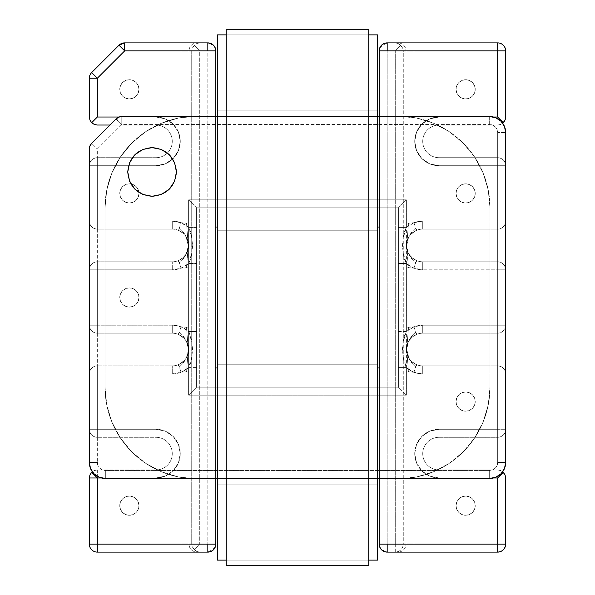 <?xml version="1.0" encoding="UTF-8"?>
<svg xmlns="http://www.w3.org/2000/svg" width="595" height="595" viewBox="0 0 595 595"><rect width="100%" height="100%" fill="white"/><g stroke="black" fill="none" stroke-linecap="round" stroke-linejoin="round"><path stroke-width="0.45" stroke-dasharray="2.98 2.23" d="M129.353 496.074A9.609 9.609 0 0 1 138.962 505.676A9.609 9.609 0 0 1 129.353 515.285A9.609 9.609 0 0 0 138.962 505.676A9.609 9.609 0 0 0 129.353 496.074L125.679 496.803L122.563 498.885L120.48 502.002L119.744 505.676L120.48 509.357L122.563 512.473L125.679 514.556L129.353 515.285L133.035 514.556L136.151 512.473L138.233 509.357L138.962 505.676L138.233 502.002L136.151 498.885L133.035 496.803L129.353 496.074A9.609 9.609 0 0 0 119.744 505.676A9.609 9.609 0 0 0 129.353 515.285A9.609 9.609 0 0 1 119.744 505.676A9.609 9.609 0 0 1 129.353 496.074L133.035 496.803L136.151 498.885L138.233 502.002L138.962 505.676L138.233 509.357L136.151 512.473L133.035 514.556L129.353 515.285L125.679 514.556L122.563 512.473L120.48 509.357L119.744 505.676L120.48 502.002L122.563 498.885L125.679 496.803L129.353 496.074M129.353 307.109A9.609 9.609 0 0 1 119.744 297.5A9.609 9.609 0 0 1 129.353 287.891A9.609 9.609 0 0 0 119.744 297.5A9.609 9.609 0 0 0 129.353 307.109L133.035 306.38L136.151 304.29L138.233 301.174L138.962 297.5L138.233 293.826L136.151 290.71L133.035 288.62L129.353 287.891L125.679 288.62L122.563 290.71L120.48 293.826L119.744 297.5L120.48 301.174L122.563 304.29L125.679 306.38L129.353 307.109A9.609 9.609 0 0 0 138.962 297.5A9.609 9.609 0 0 0 129.353 287.891A9.609 9.609 0 0 1 138.962 297.5A9.609 9.609 0 0 1 129.353 307.109L125.679 306.38L122.563 304.29L120.48 301.174L119.744 297.5L120.48 293.826L122.563 290.71L125.679 288.62L129.353 287.891L133.035 288.62L136.151 290.71L138.233 293.826L138.962 297.5L138.233 301.174L136.151 304.29L133.035 306.38L129.353 307.109M129.353 203.021A9.609 9.609 0 0 1 119.744 193.412A9.609 9.609 0 0 1 129.353 183.803A9.609 9.609 0 0 0 119.744 193.412A9.609 9.609 0 0 0 129.353 203.021L133.035 202.285L136.151 200.203L138.233 197.086L138.962 193.412L138.233 189.731L136.151 186.614L133.035 184.532L129.353 183.803L125.679 184.532L122.563 186.614L120.48 189.731L119.744 193.412L120.48 197.086L122.563 200.203L125.679 202.285L129.353 203.021A9.609 9.609 0 0 0 138.962 193.412A9.609 9.609 0 0 0 129.353 183.803A9.609 9.609 0 0 1 138.962 193.412A9.609 9.609 0 0 1 129.353 203.021L125.679 202.285L122.563 200.203L120.48 197.086L119.744 193.412L120.48 189.731L122.563 186.614L125.679 184.532L129.353 183.803L133.035 184.532L136.151 186.614L138.233 189.731L138.962 193.412L138.233 197.086L136.151 200.203L133.035 202.285L129.353 203.021M129.353 98.926A9.609 9.609 0 0 1 119.744 89.324A9.609 9.609 0 0 1 129.353 79.715A9.609 9.609 0 0 0 119.744 89.324A9.609 9.609 0 0 0 129.353 98.926L133.035 98.197L136.151 96.115L138.233 92.999L138.962 89.324L138.233 85.643L136.151 82.526L133.035 80.444L129.353 79.715L125.679 80.444L122.563 82.526L120.48 85.643L119.744 89.324L120.48 92.999L122.563 96.115L125.679 98.197L129.353 98.926A9.609 9.609 0 0 0 138.962 89.324A9.609 9.609 0 0 0 129.353 79.715A9.609 9.609 0 0 1 138.962 89.324A9.609 9.609 0 0 1 129.353 98.926L125.679 98.197L122.563 96.115L120.48 92.999L119.744 89.324L120.48 85.643L122.563 82.526L125.679 80.444L129.353 79.715L133.035 80.444L136.151 82.526L138.233 85.643L138.962 89.324L138.233 92.999L136.151 96.115L133.035 98.197L129.353 98.926M465.647 391.979A9.609 9.609 0 0 1 475.256 401.588A9.609 9.609 0 0 1 465.647 411.197A9.609 9.609 0 0 0 475.256 401.588A9.609 9.609 0 0 0 465.647 391.979L461.965 392.715L458.849 394.797L456.767 397.914L456.038 401.588L456.767 405.269L458.849 408.386L461.965 410.468L465.647 411.197L469.321 410.468L472.437 408.386L474.52 405.269L475.256 401.588L474.52 397.914L472.437 394.797L469.321 392.715L465.647 391.979A9.609 9.609 0 0 0 456.038 401.588A9.609 9.609 0 0 0 465.647 411.197A9.609 9.609 0 0 1 456.038 401.588A9.609 9.609 0 0 1 465.647 391.979L469.321 392.715L472.437 394.797L474.52 397.914L475.256 401.588L474.52 405.269L472.437 408.386L469.321 410.468L465.647 411.197L461.965 410.468L458.849 408.386L456.767 405.269L456.038 401.588L456.767 397.914L458.849 394.797L461.965 392.715L465.647 391.979M465.647 496.074A9.609 9.609 0 0 1 475.256 505.676A9.609 9.609 0 0 1 465.647 515.285A9.609 9.609 0 0 0 475.256 505.676A9.609 9.609 0 0 0 465.647 496.074L461.965 496.803L458.849 498.885L456.767 502.002L456.038 505.676L456.767 509.357L458.849 512.473L461.965 514.556L465.647 515.285L469.321 514.556L472.437 512.473L474.52 509.357L475.256 505.676L474.52 502.002L472.437 498.885L469.321 496.803L465.647 496.074A9.609 9.609 0 0 0 456.038 505.676A9.609 9.609 0 0 0 465.647 515.285A9.609 9.609 0 0 1 456.038 505.676A9.609 9.609 0 0 1 465.647 496.074L469.321 496.803L472.437 498.885L474.52 502.002L475.256 505.676L474.52 509.357L472.437 512.473L469.321 514.556L465.647 515.285L461.965 514.556L458.849 512.473L456.767 509.357L456.038 505.676L456.767 502.002L458.849 498.885L461.965 496.803L465.647 496.074M465.647 203.021A9.609 9.609 0 0 1 456.038 193.412A9.609 9.609 0 0 1 465.647 183.803A9.609 9.609 0 0 0 456.038 193.412A9.609 9.609 0 0 0 465.647 203.021L469.321 202.285L472.437 200.203L474.52 197.086L475.256 193.412L474.52 189.731L472.437 186.614L469.321 184.532L465.647 183.803L461.965 184.532L458.849 186.614L456.767 189.731L456.038 193.412L456.767 197.086L458.849 200.203L461.965 202.285L465.647 203.021A9.609 9.609 0 0 0 475.256 193.412A9.609 9.609 0 0 0 465.647 183.803A9.609 9.609 0 0 1 475.256 193.412A9.609 9.609 0 0 1 465.647 203.021L461.965 202.285L458.849 200.203L456.767 197.086L456.038 193.412L456.767 189.731L458.849 186.614L461.965 184.532L465.647 183.803L469.321 184.532L472.437 186.614L474.52 189.731L475.256 193.412L474.52 197.086L472.437 200.203L469.321 202.285L465.647 203.021M465.647 98.926A9.609 9.609 0 0 1 456.038 89.324A9.609 9.609 0 0 1 465.647 79.715A9.609 9.609 0 0 0 456.038 89.324A9.609 9.609 0 0 0 465.647 98.926L469.321 98.197L472.437 96.115L474.52 92.999L475.256 89.324L474.52 85.643L472.437 82.526L469.321 80.444L465.647 79.715L461.965 80.444L458.849 82.526L456.767 85.643L456.038 89.324L456.767 92.999L458.849 96.115L461.965 98.197L465.647 98.926A9.609 9.609 0 0 0 475.256 89.324A9.609 9.609 0 0 0 465.647 79.715A9.609 9.609 0 0 1 475.256 89.324A9.609 9.609 0 0 1 465.647 98.926L461.965 98.197L458.849 96.115L456.767 92.999L456.038 89.324L456.767 85.643L458.849 82.526L461.965 80.444L465.647 79.715L469.321 80.444L472.437 82.526L474.52 85.643L475.256 89.324L474.52 92.999L472.437 96.115L469.321 98.197L465.647 98.926M95.163 76.056L97.327 78.228L89.324 78.228L89.324 117.022L89.324 78.228A8.01 8.01 0 0 1 91.667 72.56A8.01 8.01 0 0 0 89.324 78.228L97.327 78.228L97.327 117.022L94.263 120.086L97.327 117.022L155.942 117.022L97.327 117.022L97.327 78.228L124.667 50.887L181.014 50.887L181.014 222.738A24.343 24.343 0 0 0 172.275 221.117L97.327 221.117L97.327 165.708L155.942 165.708L165.254 163.856L173.152 158.575L178.426 150.684L180.278 141.365L178.426 132.053L173.152 124.154L165.254 118.881L155.942 117.022L119.052 117.022L155.942 117.022L165.254 118.881L173.152 124.154L178.426 132.053L180.278 141.365L178.426 150.684L173.152 158.575L165.254 163.856L155.942 165.708L97.327 165.708L97.327 221.117L172.275 221.117L181.021 222.746L188.608 227.409L188.608 199.816L406.392 199.816L406.392 227.409L403.105 238.394L402.399 246.062L403.246 253.172L406.392 263.503A24.343 24.343 0 0 0 422.725 269.795L413.979 268.166L406.392 263.503L406.392 331.497L413.979 326.834L422.725 325.205L497.673 325.205L497.673 269.795L422.725 269.795L497.673 269.795L497.673 325.205L422.725 325.205A24.343 24.343 0 0 0 413.986 326.826L413.986 268.174A24.343 24.343 0 0 0 422.725 269.795A24.343 24.343 0 0 1 413.986 268.174L408.475 267.676L406.392 245.452C405.79 251.291 409.278 256.371 416.857 260.699A16.333 16.333 0 0 0 422.725 261.793L497.673 261.793L422.725 261.793A16.333 16.333 0 0 1 406.392 245.452A16.333 16.333 0 0 1 422.725 229.12L497.673 229.12L422.725 229.12A16.333 16.333 0 0 0 416.857 230.213C409.278 234.542 405.79 239.621 406.392 245.452L408.564 253.596L411.733 257.538L416.857 260.699L415.652 262.745C410.044 258.066 407.069 252.302 406.735 245.452L406.735 245.452C407.069 252.302 410.044 258.066 415.652 262.745L413.986 268.174L408.475 267.676L405.991 268.174L405.991 544.113L403.276 544.113L403.276 50.887L405.991 50.887L405.991 268.174L405.991 245.452L406.735 245.452L408.475 267.676L405.991 268.174L405.991 326.826L408.475 327.324L413.986 326.826L413.986 268.174L415.652 262.745L416.857 260.699A16.333 16.333 0 0 0 422.725 261.793L422.725 269.795L422.725 261.793L497.673 261.793L497.673 269.795L422.725 269.795L505.676 269.795L505.676 325.205L505.676 269.795L505.676 325.205L497.673 325.205L497.673 261.793C502.537 262.261 505.207 264.931 505.676 269.795L497.673 269.795L497.673 325.205L505.676 325.205L505.676 269.795A8.01 8.01 0 0 0 497.673 261.793A8.01 8.01 0 0 1 505.676 269.795L497.673 269.795L505.676 269.795C505.207 264.931 502.537 262.261 497.673 261.793L497.673 269.795L497.673 261.793L422.725 261.793L422.725 269.795L422.725 261.793A16.333 16.333 0 0 1 406.392 245.452A16.333 16.333 0 0 1 422.725 229.12A16.333 16.333 0 0 0 416.857 230.213L411.733 233.374L408.564 237.316L406.735 245.452L405.991 245.452L405.991 222.738L408.475 223.229L406.735 245.452L408.475 223.229L413.986 222.738L413.986 50.887L505.676 50.887L505.676 117.022L439.058 117.022L429.746 118.881L421.848 124.154L416.574 132.053L414.722 141.365L416.574 150.684L421.848 158.575L429.746 163.856L439.058 165.708L497.673 165.708L497.673 221.117L422.725 221.117A24.343 24.343 0 0 0 413.986 222.738L422.725 221.117L497.673 221.117L497.673 165.708L439.058 165.708L429.746 163.856L421.848 158.575L416.574 150.684L414.722 141.365L416.574 132.053L421.848 124.154L429.746 118.881L439.058 117.022L505.676 117.022L505.676 50.887L405.991 50.887L405.991 222.738L408.475 223.229L413.986 222.738L415.652 228.168C410.044 232.846 407.069 238.61 406.735 245.452C407.069 238.61 410.044 232.846 415.652 228.168L416.857 230.213L415.652 228.168L413.986 222.738L413.986 42.885L387.174 42.885L387.174 50.887L395.281 50.887L395.281 544.113L387.174 544.113L387.174 50.887L387.174 544.113L379.171 544.113L379.171 50.887L379.171 544.113A8.01 8.01 0 0 0 379.781 547.177M505.676 165.708L505.676 221.117L505.676 165.708L439.058 165.708A24.343 24.343 0 0 1 414.722 141.365A24.343 24.343 0 0 1 439.058 117.022L439.058 125.032L497.673 125.032L439.058 125.032A16.333 16.333 0 0 0 422.725 141.365A16.333 16.333 0 0 0 439.058 157.697L497.673 157.697L439.058 157.697A16.333 16.333 0 0 1 422.725 141.365A16.333 16.333 0 0 1 439.058 125.032L439.058 117.022L439.058 125.032A16.333 16.333 0 0 0 422.725 141.365A16.333 16.333 0 0 0 439.058 157.697L439.058 165.708L439.058 157.697L497.673 157.697L497.673 165.708L497.673 157.697C502.537 158.173 505.207 160.843 505.676 165.708A8.01 8.01 0 0 0 497.673 157.697L439.058 157.697A16.333 16.333 0 0 1 422.725 141.365A16.333 16.333 0 0 1 439.058 125.032L497.673 125.032L439.058 125.032L439.058 117.022A24.343 24.343 0 0 0 414.722 141.365A24.343 24.343 0 0 0 439.058 165.708L439.058 157.697L439.058 165.708L497.673 165.708L497.673 157.697A8.01 8.01 0 0 1 505.676 165.708L505.676 221.117L497.673 221.117L497.673 165.708L505.676 165.708C505.207 160.843 502.537 158.173 497.673 157.697L497.673 165.708L505.676 165.708L497.673 165.708L497.673 229.12L422.725 229.12L422.725 221.117L422.725 229.12L422.725 221.117L505.676 221.117A8.01 8.01 0 0 1 497.673 229.12L497.673 221.117L505.676 221.117L505.676 165.708M377.572 116.546L217.428 116.546L377.572 116.546M116.122 118.888L121.782 116.546L489.663 116.546L489.663 124.548L492.727 125.158L495.33 126.899L497.063 129.494L497.673 132.559L497.673 462.441L497.063 465.506L495.33 468.101L492.727 469.842L489.663 470.452L105.337 470.452L102.273 469.842L99.67 468.101L97.937 465.506L97.327 462.441L97.327 149.003L121.782 124.548L489.663 124.548L121.782 124.548L97.327 149.003L97.327 462.441A8.01 8.01 0 0 0 105.337 470.452L105.337 478.454A16.013 16.013 0 0 1 89.324 462.441A16.013 16.013 0 0 0 105.337 478.454L105.337 470.452L489.663 470.452L489.663 478.454L105.337 478.454L489.663 478.454A16.013 16.013 0 0 0 505.676 462.441L505.676 132.559A16.013 16.013 0 0 0 489.663 116.546A16.013 16.013 0 0 1 505.676 132.559L505.676 462.441A16.013 16.013 0 0 1 489.663 478.454L489.663 470.452A8.01 8.01 0 0 0 497.673 462.441L505.676 462.441L497.673 462.441L497.673 132.559L505.676 132.559L497.673 132.559A8.01 8.01 0 0 0 489.663 124.548L489.663 116.546L121.782 116.546A8.01 8.01 0 0 0 116.122 118.888L91.667 143.343A8.01 8.01 0 0 0 89.324 149.003L89.324 462.441L89.324 149.003L97.327 149.003L89.324 149.003A8.01 8.01 0 0 1 91.667 143.343L97.327 149.003L91.667 143.343L116.122 118.888L121.782 124.548L117.78 120.547M215.829 116.546L379.171 116.546L379.171 227.037L215.829 227.037L215.829 116.226L215.829 227.037L215.829 116.546L379.171 116.226L379.171 227.037L379.171 116.546L215.829 116.546L215.829 227.037L379.171 227.037L379.171 116.546L215.829 116.546M379.171 478.774L379.171 367.963L379.171 478.454L215.829 478.454L215.829 367.963L379.171 367.963L379.171 478.774M406.392 227.409L413.979 222.746A24.343 24.343 0 0 1 422.725 221.117A24.343 24.343 0 0 0 406.392 227.409L398.39 227.409L398.39 207.826L398.39 387.174L398.39 207.826L196.61 207.826L398.39 207.826L196.61 207.826L188.608 199.816L188.608 395.184L406.392 395.184L406.392 199.816L188.608 199.816L406.392 199.816L398.39 207.826L406.392 199.816L406.392 227.409C401.543 234.876 401.558 256.073 406.392 263.503L406.392 331.497L398.39 331.497L398.39 263.503L406.392 263.503L398.39 263.503L398.39 227.409L406.392 227.409M217.428 227.037L377.572 227.037L217.428 227.037M499.458 43.085L413.986 42.885L497.673 42.885L500.737 43.487L503.333 45.227L505.066 47.823L505.676 50.887M500.737 124.422L497.673 125.032L500.737 124.422L502.701 123.254L500.737 124.422L497.673 125.032L500.737 124.422L502.701 123.254L500.737 124.422M505.043 120.145L504.634 120.986M505.676 117.029L505.616 118.041M505.676 221.117A8.01 8.01 0 0 1 497.673 229.12A8.01 8.01 0 0 0 505.676 221.117L497.673 221.117L497.673 229.12A8.01 8.01 0 0 0 505.676 221.117M497.673 221.117L422.725 221.117L422.725 229.12L497.673 229.12L497.673 221.117M379.573 48.388L379.781 47.823A8.01 8.01 0 0 0 379.171 50.887L387.174 50.887L379.171 50.858M379.781 47.823L387.174 42.885L397.995 42.885A8.01 7.995 -90 0 1 405.991 50.887A8.01 7.995 90 0 0 397.995 42.885L413.986 42.885L413.986 50.887L403.276 50.887L402.547 47.92L403.276 50.887L403.276 544.113L395.281 544.113L395.281 50.887L400.792 45.376L402.547 47.92L400.792 45.376L395.281 50.887L387.174 50.887M379.171 50.835L379.506 48.597M398.278 43.532L400.792 45.376L398.278 43.532L395.281 42.885L398.278 43.532M380.503 548.538L379.171 544.113L395.281 544.113L395.281 552.115L387.174 552.115L497.673 552.115A8.01 8.01 0 0 0 505.676 544.113L497.673 544.113L497.673 477.978L500.737 474.914L497.673 477.978L439.058 477.978L493.567 477.978L439.058 477.978L429.746 476.119L421.848 470.846L416.574 462.947L414.722 453.635L416.574 444.316L421.848 436.425L429.746 431.144L439.058 429.293L497.673 429.293L497.673 373.883L422.725 373.883L413.979 372.254A24.343 24.343 0 0 0 422.725 373.883L497.673 373.883L497.673 429.293L439.058 429.293L429.746 431.144L421.848 436.425L416.574 444.316L414.722 453.635L416.574 462.947L421.848 470.846L429.746 476.119L439.058 477.978L497.673 477.978L497.673 544.113L413.986 544.113L413.986 372.262L406.392 367.591L406.392 395.184L188.608 395.184L196.61 387.174L196.61 207.826L398.39 207.826L406.392 199.816L188.608 199.816L196.61 207.826L196.61 387.174L398.39 387.174L406.392 395.184L406.392 199.816L398.39 207.826L398.39 387.174L196.61 387.174L398.39 387.174L406.392 395.184L188.608 395.184L188.608 367.591L181.021 372.254L172.275 373.883L97.327 373.883L97.327 429.293L155.942 429.293L165.254 431.144L173.152 436.425L178.426 444.316L180.278 453.635L178.426 462.947L173.152 470.846L165.254 476.119L155.942 477.978L101.433 477.978L155.942 477.978L165.254 476.119L173.152 470.846L178.426 462.947L180.278 453.635L178.426 444.316L173.152 436.425L165.254 431.144L155.942 429.293L97.327 429.293L97.327 373.883L172.275 373.883A24.343 24.343 0 0 0 181.014 372.262L181.014 544.113L97.327 544.113L97.327 477.978L155.942 477.978L97.327 477.978L97.327 469.968L155.942 469.968A16.333 16.333 0 0 0 172.275 453.635A16.333 16.333 0 0 0 155.942 437.303L97.327 437.303L155.942 437.303A16.333 16.333 0 0 1 172.275 453.635A16.333 16.333 0 0 1 155.942 469.968L155.942 477.978L155.942 469.968A16.333 16.333 0 0 0 172.275 453.635A16.333 16.333 0 0 0 155.942 437.303L155.942 429.293A24.343 24.343 0 0 1 180.278 453.635A24.343 24.343 0 0 1 155.942 477.978L155.942 469.968L97.327 469.968A8.01 8.01 0 0 0 89.324 477.978L89.324 544.113L89.324 477.978A8.01 8.01 0 0 1 91.667 472.311M412.647 336.755L416.857 334.301L415.652 332.255C410.044 336.934 407.069 342.698 406.735 349.548C407.069 356.39 410.044 362.154 415.652 366.832L416.857 364.787A16.333 16.333 0 0 0 422.725 365.88L497.673 365.88C502.537 366.356 505.207 369.019 505.676 373.883L505.676 429.293C505.207 434.157 502.537 436.827 497.673 437.303L439.058 437.303A16.333 16.333 0 0 0 422.725 453.635A16.333 16.333 0 0 0 439.058 469.968L497.673 469.968L439.058 469.968A16.333 16.333 0 0 1 422.725 453.635A16.333 16.333 0 0 1 439.058 437.303A16.333 16.333 0 0 0 422.725 453.635A16.333 16.333 0 0 0 439.058 469.968L497.673 469.968L500.737 470.578L502.701 471.746L500.737 470.578L502.701 471.746L500.737 470.578L497.673 469.968L500.737 470.578L497.673 469.968L439.058 469.968L439.058 477.978A24.343 24.343 0 0 1 414.722 453.635A24.343 24.343 0 0 1 439.058 429.293L439.058 437.303L439.058 429.293L497.673 429.293L497.673 437.303L497.673 429.293L505.676 429.293A8.01 8.01 0 0 1 497.673 437.303L497.673 429.293L439.058 429.293A24.343 24.343 0 0 0 414.722 453.635A24.343 24.343 0 0 0 439.058 477.978L439.058 469.968A16.333 16.333 0 0 1 422.725 453.635A16.333 16.333 0 0 1 439.058 437.303L439.058 429.293L439.058 437.303L497.673 437.303A8.01 8.01 0 0 0 505.676 429.293L497.673 429.293L497.673 373.883L505.676 373.883L422.725 373.883A24.343 24.343 0 0 1 413.986 372.262L415.652 366.832C410.044 362.154 407.069 356.39 406.735 349.548L406.392 349.548C406.824 356.725 410.312 361.805 416.857 364.787A16.333 16.333 0 0 0 422.725 365.88L497.673 365.88L422.725 365.88A16.333 16.333 0 0 1 406.392 349.548A16.333 16.333 0 0 1 422.725 333.207L497.673 333.207L422.725 333.207A16.333 16.333 0 0 0 416.857 334.301C410.312 337.283 406.824 342.363 406.392 349.548L409.211 340.526M217.428 478.454L377.572 478.454L217.428 478.454M215.829 478.774L379.171 478.454L379.171 367.963L215.829 367.963L215.829 478.454L379.171 478.454L215.829 478.454L215.829 367.963L215.829 478.774M377.572 367.963L217.428 367.963L377.572 367.963M409.33 340.347L412.417 336.949M409.211 358.562L406.735 349.548C407.069 342.698 410.044 336.934 415.652 332.255L413.986 326.826L408.475 327.324L406.735 349.548L408.475 327.324L405.991 326.826L405.991 349.548L406.735 349.548L405.991 349.548L405.991 372.262L408.475 371.771L406.735 349.548L408.475 371.771L413.986 372.262L408.475 371.771L405.991 372.262L405.991 544.113L413.986 544.113L413.986 372.262L415.652 366.832L416.857 364.787L412.647 362.333M416.857 334.301L415.652 332.255L413.986 326.826A24.343 24.343 0 0 1 422.725 325.205L422.725 333.207A16.333 16.333 0 0 0 416.857 334.301L411.733 337.462M497.673 333.207L422.725 333.207L422.725 325.205L497.673 325.205L497.673 333.207L497.673 325.205L505.676 325.205C505.207 330.069 502.537 332.739 497.673 333.207A8.01 8.01 0 0 0 505.676 325.205A8.01 8.01 0 0 1 497.673 333.207C502.537 332.739 505.207 330.069 505.676 325.205L497.673 325.205L497.673 333.207L497.673 325.205L422.725 325.205L422.725 333.207L497.673 333.207M412.417 362.147L409.33 358.74M422.725 365.88L422.725 373.883L422.725 365.88A16.333 16.333 0 0 1 406.392 349.548A16.333 16.333 0 0 1 422.725 333.207L422.725 325.205A24.343 24.343 0 0 0 406.392 331.497L403.246 341.828L402.399 348.938L403.105 356.606L406.392 367.591A24.343 24.343 0 0 0 422.725 373.883L422.725 365.88L422.725 373.883L497.673 373.883L497.673 365.88L497.673 437.303A8.01 8.01 0 0 0 505.676 429.293L497.673 429.293L505.676 429.293L505.676 373.883L497.673 373.883L505.676 373.883A8.01 8.01 0 0 0 497.673 365.88A8.01 8.01 0 0 1 505.676 373.883C505.207 369.019 502.537 366.356 497.673 365.88L497.673 373.883L497.673 365.88L422.725 365.88M387.174 544.113L387.174 552.115L381.313 549.564M399 387.784L398.39 387.174L398.39 367.591L406.392 367.591L406.392 395.184L398.39 387.174L196.61 387.174L188.608 395.184L406.392 395.184L399 387.784M398.39 331.497L406.392 331.497C401.558 338.927 401.543 360.124 406.392 367.591L398.39 367.591L398.39 331.497M182.353 258.245L178.143 260.699L179.348 262.745L181.014 268.174A24.343 24.343 0 0 1 172.275 269.795A24.343 24.343 0 0 0 181.014 268.174L181.014 326.826A24.343 24.343 0 0 0 172.275 325.205L97.327 325.205L97.327 269.795L172.275 269.795A24.343 24.343 0 0 0 188.608 263.503L181.021 268.166L172.275 269.795L97.327 269.795L97.327 325.205L172.275 325.205L181.021 326.834L188.608 331.497L188.608 263.503L191.754 253.172L192.601 246.062L191.895 238.394L188.608 227.409A24.343 24.343 0 0 0 172.275 221.117A24.343 24.343 0 0 1 181.014 222.738L179.348 228.168C184.956 232.846 187.931 238.61 188.265 245.452L188.608 245.452C188.176 238.275 184.688 233.195 178.143 230.213A16.333 16.333 0 0 0 172.275 229.12L97.327 229.12L172.275 229.12A16.333 16.333 0 0 1 188.608 245.452A16.333 16.333 0 0 1 172.275 261.793L97.327 261.793L172.275 261.793A16.333 16.333 0 0 0 178.143 260.699C184.688 257.717 188.176 252.637 188.608 245.452L185.789 254.474M89.324 221.117L89.324 165.708C89.793 160.843 92.463 158.173 97.327 157.697L155.942 157.697A16.333 16.333 0 0 0 172.275 141.365A16.333 16.333 0 0 0 155.942 125.032L97.327 125.032L155.942 125.032A16.333 16.333 0 0 1 172.275 141.365A16.333 16.333 0 0 1 155.942 157.697A16.333 16.333 0 0 0 172.275 141.365A16.333 16.333 0 0 0 155.942 125.032L155.942 117.022A24.343 24.343 0 0 1 180.278 141.365A24.343 24.343 0 0 1 155.942 165.708L155.942 157.697L155.942 165.708L97.327 165.708L97.327 157.697L97.327 165.708L89.324 165.708A8.01 8.01 0 0 1 97.327 157.697L97.327 165.708L155.942 165.708A24.343 24.343 0 0 0 180.278 141.365A24.343 24.343 0 0 0 155.942 117.022L155.942 125.032A16.333 16.333 0 0 1 172.275 141.365A16.333 16.333 0 0 1 155.942 157.697L155.942 165.708L155.942 157.697L97.327 157.697A8.01 8.01 0 0 0 89.324 165.708L97.327 165.708L97.327 221.117L89.324 221.117L172.275 221.117L172.275 229.12L172.275 221.117L172.275 229.12L97.327 229.12L97.327 221.117L97.327 229.12C92.463 228.644 89.793 225.981 89.324 221.117L97.327 221.117L97.327 157.697A8.01 8.01 0 0 0 89.324 165.708L97.327 165.708L89.324 165.708L89.324 221.117A8.01 8.01 0 0 0 97.327 229.12A8.01 8.01 0 0 1 89.324 221.117C89.793 225.981 92.463 228.644 97.327 229.12L97.327 221.117L89.324 221.117M215.427 546.612L215.219 547.177A8.01 8.01 0 0 0 215.829 544.113L215.829 50.887L215.829 544.113L199.719 544.113L199.719 50.887L207.826 50.887L207.826 544.113L207.826 50.887L215.829 50.887L199.719 50.887L199.719 544.113L194.208 549.624L192.453 547.08L191.724 544.113L189.009 544.113L189.009 50.887L191.724 50.887L191.724 544.113L191.724 50.887L192.453 47.92L194.208 45.376L199.719 50.887L194.208 45.376L196.722 43.532L199.719 42.885L124.667 42.885A8.01 8.01 0 0 0 119 45.227L124.667 50.887L97.327 78.228L91.667 72.56L119 45.227L124.667 42.885L124.667 50.887L119 45.227L91.667 72.56L92.589 73.49M185.789 236.438L188.265 245.452C187.931 238.61 184.956 232.846 179.348 228.168L178.143 230.213A16.333 16.333 0 0 0 172.275 229.12A16.333 16.333 0 0 1 188.608 245.452A16.333 16.333 0 0 1 172.275 261.793L172.275 269.795L172.275 261.793L97.327 261.793L97.327 269.795L97.327 261.793C92.463 262.261 89.793 264.931 89.324 269.795L97.327 269.795L89.324 269.795A8.01 8.01 0 0 1 97.327 261.793A8.01 8.01 0 0 0 89.324 269.795L89.324 325.205L97.327 325.205L97.327 269.795L89.324 269.795C89.793 264.931 92.463 262.261 97.327 261.793L97.327 269.795L172.275 269.795L172.275 261.793L172.275 269.795L97.327 269.795L97.327 325.205L89.324 325.205L89.324 269.795L89.324 325.205L89.324 269.795L97.327 269.795L97.327 261.793L172.275 261.793A16.333 16.333 0 0 0 178.143 260.699L179.348 262.745C184.956 258.066 187.931 252.302 188.265 245.452L188.265 245.452C187.931 252.302 184.956 258.066 179.348 262.745L181.014 268.174L186.525 267.676L188.265 245.452L186.525 267.676L189.009 268.174L189.009 245.452L188.265 245.452L189.009 245.452L189.009 222.738L186.525 223.229L188.265 245.452L186.525 223.229L181.014 222.738L186.525 223.229L189.009 222.738L189.009 50.887L181.014 50.887L181.014 222.738L179.348 228.168L178.143 230.213L182.353 232.667M207.826 50.887L207.826 42.885L199.719 42.885L207.826 42.885L213.687 45.436M109.978 125.032L155.942 125.032L109.978 125.032M185.67 254.653L182.583 258.051M181.014 268.174L181.014 326.826L186.525 327.324L189.009 326.826L189.009 268.174L186.525 267.676L181.014 268.174M182.583 232.853L185.67 236.26M97.327 229.12L172.275 229.12L172.275 221.117L97.327 221.117L97.327 229.12M214.498 46.462L215.829 50.887M196.61 263.503L196.61 331.497L188.608 331.497L188.608 263.503L196.61 263.503L188.608 263.503C193.442 256.073 193.457 234.876 188.608 227.409L188.608 199.816L196.61 207.826L196.61 227.409L188.608 227.409L196.61 227.409L196.61 263.503M188.608 199.816L188.608 395.184L196.61 387.174L196.61 207.826L188.608 199.816M89.324 429.293L89.324 373.883L89.324 429.293L155.942 429.293L155.942 437.303L97.327 437.303L97.327 429.293L97.327 437.303C92.463 436.827 89.793 434.157 89.324 429.293A8.01 8.01 0 0 0 97.327 437.303L155.942 437.303A16.333 16.333 0 0 1 172.275 453.635A16.333 16.333 0 0 1 155.942 469.968L155.942 477.978A24.343 24.343 0 0 0 180.278 453.635A24.343 24.343 0 0 0 155.942 429.293L155.942 437.303L155.942 429.293L97.327 429.293L97.327 437.303A8.01 8.01 0 0 1 89.324 429.293L89.324 373.883L97.327 373.883L97.327 429.293L89.324 429.293C89.793 434.157 92.463 436.827 97.327 437.303L97.327 429.293L89.324 429.293L97.327 429.293L97.327 365.88L172.275 365.88A16.333 16.333 0 0 0 178.143 364.787C185.722 360.458 189.21 355.379 188.608 349.548C189.21 343.709 185.722 338.629 178.143 334.301A16.333 16.333 0 0 0 172.275 333.207L97.327 333.207L172.275 333.207A16.333 16.333 0 0 1 188.608 349.548A16.333 16.333 0 0 1 172.275 365.88A16.333 16.333 0 0 0 178.143 364.787L183.267 361.626L186.436 357.684L188.608 349.548L186.436 341.404L183.267 337.462L178.143 334.301L179.348 332.255C184.956 336.934 187.931 342.698 188.265 349.548L188.265 349.548C187.931 342.698 184.956 336.934 179.348 332.255L181.014 326.826L186.525 327.324L188.265 349.548L186.525 327.324L189.009 326.826L189.009 349.548L188.265 349.548L189.009 349.548L189.009 372.262L186.525 371.771L188.265 349.548L186.525 371.771L181.014 372.262L179.348 366.832C184.956 362.154 187.931 356.39 188.265 349.548C187.931 356.39 184.956 362.154 179.348 366.832L178.143 364.787L179.348 366.832L181.014 372.262L181.014 544.113L189.009 544.113L189.009 372.262L186.525 371.771L181.014 372.262A24.343 24.343 0 0 1 172.275 373.883L172.275 365.88L172.275 373.883L89.324 373.883A8.01 8.01 0 0 1 97.327 365.88L97.327 373.883L89.324 373.883L89.324 429.293M92.299 471.746A8.01 8.01 0 0 1 97.327 469.968L94.263 470.578L92.299 471.746L94.263 470.578L97.327 469.968L97.327 544.113L89.324 544.113A8.01 8.01 0 0 0 97.327 552.115L207.826 552.115L207.826 544.113L215.829 544.142M179.348 332.255L178.143 334.301A16.333 16.333 0 0 0 172.275 333.207L172.275 325.205A24.343 24.343 0 0 1 181.014 326.826L179.348 332.255M97.327 325.205L172.275 325.205L172.275 333.207L97.327 333.207L97.327 325.205L97.327 333.207C92.463 332.739 89.793 330.069 89.324 325.205L97.327 325.205L89.324 325.205A8.01 8.01 0 0 0 97.327 333.207A8.01 8.01 0 0 1 89.324 325.205C89.793 330.069 92.463 332.739 97.327 333.207L97.327 325.205L97.327 333.207L172.275 333.207L172.275 325.205L97.327 325.205M89.324 373.883A8.01 8.01 0 0 1 97.327 365.88A8.01 8.01 0 0 0 89.324 373.883L97.327 373.883L97.327 365.88A8.01 8.01 0 0 0 89.324 373.883M172.275 373.883A24.343 24.343 0 0 0 188.608 367.591L191.895 356.606L192.601 348.938L191.754 341.828L188.608 331.497A24.343 24.343 0 0 0 172.275 325.205L172.275 333.207A16.333 16.333 0 0 1 188.608 349.548A16.333 16.333 0 0 1 172.275 365.88L172.275 373.883L172.275 365.88L97.327 365.88L97.327 373.883L172.275 373.883M215.829 544.165L215.494 546.403M215.219 547.177L207.826 552.115L199.719 552.115L196.722 551.468L194.208 549.624L199.719 544.113L207.826 544.113M191.672 392.12L188.608 395.184L188.608 367.591L196.61 367.591L196.61 387.174L191.672 392.12M196.61 331.497L196.61 367.591L188.608 367.591C193.457 360.124 193.442 338.927 188.608 331.497L196.61 331.497M500.737 474.914L503.333 472.311M502.18 44.268L500.737 43.487M504.344 46.469L503.333 45.227M505.564 49.556L505.066 47.823M94.263 120.086L91.66 122.682M181.014 50.887L124.667 50.887L124.667 42.885L181.014 42.885L181.014 50.887L181.014 42.885L199.719 42.885L196.722 43.532L194.208 45.376L192.453 47.92L191.724 50.887L189.009 50.887A8.01 7.995 90 0 1 197.005 42.885A8.01 7.995 -90 0 0 189.009 50.887L181.014 50.887M89.324 462.441L97.327 462.441M121.782 116.546L121.782 124.548L121.782 116.546M395.281 544.113L403.276 544.113C402.8 548.977 400.137 551.647 395.281 552.115L395.281 544.113M397.995 552.115L395.281 552.115A8.01 7.995 90 0 0 403.276 544.113L405.991 544.113A8.01 7.995 -90 0 1 397.995 552.115A8.01 7.995 90 0 0 405.991 544.113L413.986 544.113L413.986 552.115L397.995 552.115M497.673 552.115L413.986 552.115L413.986 544.113L497.673 544.113L497.673 552.115L497.673 544.113L505.676 544.113C505.207 548.977 502.537 551.647 497.673 552.115M89.324 477.978L97.327 477.978M97.327 544.113L97.327 552.115C92.463 551.647 89.793 548.977 89.324 544.113L181.014 544.113L181.014 552.115L97.327 552.115L97.327 544.113M192.453 547.08L194.208 549.624L196.722 551.468L199.719 552.115L197.005 552.115A8.01 7.995 90 0 1 189.009 544.113L191.724 544.113L192.453 547.08M181.014 552.115L181.014 544.113L189.009 544.113A8.01 7.995 -90 0 0 197.005 552.115L181.014 552.115M196.61 478.774L398.39 478.774L416.255 477.019L433.443 471.805L449.277 463.341L463.155 451.947L474.55 438.069L483.014 422.227L488.227 405.046L489.982 387.174L489.982 207.826L489.982 387.174L489.982 207.826L488.227 189.954L483.014 172.773L474.55 156.931L463.155 143.053L449.277 131.659L433.443 123.195L416.255 117.981L398.39 116.226L196.61 116.226L178.745 117.981L161.557 123.195L145.723 131.659L131.845 143.053L120.45 156.931L111.986 172.773L106.773 189.954L105.017 207.826L105.017 387.174L105.017 207.826L105.017 387.174L106.773 405.046L111.986 422.227L120.45 438.069L131.845 451.947L145.723 463.341L161.557 471.805L178.745 477.019L196.61 478.774L398.39 478.774A91.6 91.6 0 0 0 489.982 387.174L489.982 207.826L488.227 189.954L483.014 172.773L474.55 156.931L463.155 143.053L449.277 131.659L433.443 123.195L416.255 117.981L406.05 116.546A91.6 91.6 0 0 1 489.982 207.826A91.6 91.6 0 0 0 398.39 116.226L196.61 116.226A91.6 91.6 0 0 0 105.017 207.826L105.017 387.174L106.773 405.046L111.986 422.227L120.45 438.069L131.845 451.947L145.723 463.341L161.557 471.805L178.745 477.019L188.95 478.454A91.6 91.6 0 0 1 105.017 387.174A91.6 91.6 0 0 0 196.61 478.774M377.572 478.774L217.428 478.774L377.572 478.774M217.428 116.226L377.572 116.226L217.428 116.226M196.61 207.826L398.39 207.826L398.39 387.174L196.61 387.174L196.61 207.826L398.39 207.826L398.39 387.174L196.61 387.174L196.61 207.826L196.61 387.174L398.39 387.174L196.61 387.174L196.61 207.826L398.39 207.826L196.61 207.826M406.05 478.454L416.255 477.019L433.443 471.805L449.277 463.341L463.155 451.947L474.55 438.069L483.014 422.227L488.227 405.046L489.982 387.174A91.6 91.6 0 0 1 406.043 478.454M188.95 116.546L178.745 117.981L161.557 123.195L145.723 131.659L131.845 143.053L120.45 156.931L111.986 172.773L106.773 189.954L105.017 207.826A91.6 91.6 0 0 1 188.957 116.546M398.39 387.174L398.39 207.826L398.39 387.174M377.572 34.874L377.572 110.142L217.428 110.142L217.428 34.874L377.572 34.874L217.428 34.874L217.428 110.142L377.572 110.142L217.428 110.142L377.572 110.142L377.572 230.243L217.428 230.243L217.428 34.874L377.572 34.874L217.428 34.874L377.572 34.874L377.572 560.126L217.428 560.126L217.428 230.243L377.572 230.243L217.428 230.243L377.572 230.243L377.572 364.757L217.428 364.757L377.572 364.757L217.428 364.757L377.572 364.757L377.572 484.858L217.428 484.858L377.572 484.858L217.428 484.858L377.572 484.858L377.572 560.126L377.572 34.874L217.428 34.874L217.428 560.126L377.572 560.126L377.572 34.874L377.572 560.126L217.428 560.126L217.428 110.142L377.572 110.142L217.428 110.142L377.572 110.142L217.428 110.142L217.428 230.243L377.572 230.243L217.428 230.243L377.572 230.243L217.428 230.243L217.428 364.757L377.572 364.757L217.428 364.757L377.572 364.757L217.428 364.757L217.428 484.858L377.572 484.858L217.428 484.858L377.572 484.858L217.428 484.858L217.428 560.126L377.572 560.126L217.428 560.126L377.572 560.126L377.572 34.874M368.759 560.126L226.241 560.126L368.759 560.126L368.759 34.874L226.241 34.874L368.759 34.874L368.759 560.126L368.759 34.874L226.241 34.874L226.241 560.126L226.241 34.874L226.241 560.126L368.759 560.126L226.241 560.126L226.241 34.874L368.759 34.874L226.241 34.874L368.759 34.874L368.759 560.126L226.241 560.126L368.759 560.126M217.428 560.126L217.428 34.874L217.428 560.126M368.759 29.75L226.241 29.75L368.759 29.75L368.759 565.25L226.241 565.25L226.241 29.75L226.241 565.25L368.759 565.25L368.759 29.75M411.487 233.604L409.516 235.858C408.051 237.249 407.121 240.447 406.742 245.452C407.121 250.458 408.051 253.663 409.516 255.054L411.487 257.308M411.733 257.538L416.857 260.699M411.733 233.374L416.857 230.213M411.487 337.692L409.516 339.946C408.051 341.337 407.121 344.542 406.742 349.548C407.121 354.553 408.051 357.751 409.516 359.142L411.487 361.396M411.733 361.626L416.857 364.787M183.513 257.308L185.484 255.054C186.949 253.663 187.879 250.458 188.258 245.452C187.879 240.447 186.949 237.249 185.484 235.858L183.513 233.604M183.267 257.538L178.143 260.699M183.267 233.374L178.143 230.213M183.513 361.396L185.484 359.142C186.949 357.751 187.879 354.553 188.258 349.548C187.879 344.542 186.949 341.337 185.484 339.946L183.513 337.692M183.267 337.462L178.143 334.301M183.267 361.626L178.143 364.787"/><path stroke-width="0.89" d="M215.829 116.546L121.782 116.546L118.717 117.156L116.122 118.888L91.667 143.343L89.934 145.939L89.324 149.003L89.324 462.441L90.537 468.57L94.01 473.769L99.209 477.235L105.337 478.454L215.829 478.454L215.829 116.546L121.782 116.546A8.01 8.01 0 0 0 116.122 118.888L91.667 143.343A8.01 8.01 0 0 0 89.324 149.003L89.324 462.441A16.013 16.013 0 0 0 105.337 478.454L217.428 478.454L215.829 478.454L215.829 116.546L217.428 116.546L215.829 116.546M127.754 171.955L129.606 162.636L134.887 154.737L142.778 149.464L152.097 147.612L161.409 149.464L169.307 154.737L174.58 162.636L176.432 171.955L174.58 181.267L169.307 189.165L161.409 194.439L152.097 196.291L142.778 194.439L134.887 189.165L129.606 181.267L127.754 171.955C129.197 186.733 137.311 194.848 152.097 196.291C166.883 194.848 174.997 186.733 176.432 171.955C174.997 157.169 166.883 149.055 152.097 147.612C137.311 149.055 129.197 157.169 127.754 171.955M504.634 120.986L503.333 122.689L497.673 117.022L493.567 117.022L497.673 117.022L497.673 50.887L505.676 50.887L505.676 117.029L505.066 120.086L505.676 117.022L505.676 50.887L379.171 50.887L379.171 116.226L379.171 50.887L379.781 47.823L381.514 45.227L384.11 43.487L387.174 42.885L497.673 42.885L387.174 42.885A8.01 8.01 0 0 0 379.781 47.823L379.171 50.835M489.663 116.546L377.572 116.546L379.171 116.546L379.171 478.454L379.171 116.546L489.663 116.546A16.013 16.013 0 0 1 505.676 132.559L505.676 462.441L505.676 132.559L504.463 126.43L500.99 121.231L495.791 117.765L489.663 116.546M379.171 544.113L379.171 478.774L379.171 544.113L497.673 544.113L497.673 477.978L493.567 477.978L497.673 477.978L503.333 472.311L497.673 477.978L497.673 544.113L379.171 544.113L379.781 547.177A8.01 8.01 0 0 0 387.174 552.115L384.11 551.513L381.514 549.773L379.781 547.177L379.171 544.113M215.829 116.226L215.829 50.887L124.667 50.887L97.327 78.228L97.327 117.022L119.052 117.022L97.327 117.022L91.667 122.689L97.327 117.022L97.327 78.228L89.324 78.228L89.324 117.022L89.324 78.228L97.327 78.228L91.667 72.56A8.01 8.01 0 0 0 89.324 78.228A8.01 8.01 0 0 1 91.667 72.56L97.327 78.228L124.667 50.887L215.829 50.887L215.829 116.226M379.171 478.454L489.663 478.454L495.791 477.235L500.99 473.769L504.463 468.57L505.676 462.441A16.013 16.013 0 0 1 489.663 478.454L379.171 478.454M215.829 227.037L217.428 227.037L215.829 227.037M377.572 227.037L379.171 227.037L377.572 227.037M379.171 50.887L497.673 50.887L497.673 117.022L503.333 122.689L502.701 123.254L505.066 120.086L502.701 123.254L505.066 120.086L505.676 117.022M505.616 118.041L505.081 120.056M387.174 50.887L387.174 42.885L384.11 43.487L381.514 45.227L379.781 47.823M503.333 472.311L505.066 474.914L505.676 477.978L505.676 544.113L505.676 477.978L505.066 474.914L505.676 477.978L505.066 474.914L502.701 471.746L503.333 472.311L502.701 471.746L503.333 472.311L500.737 474.914M215.829 544.113L89.324 544.113L97.327 544.113L97.327 477.978L91.667 472.311L89.934 474.914L89.324 477.978L89.324 544.113L89.324 477.978L89.934 474.914L91.667 472.311L97.327 477.978L101.433 477.978L97.327 477.978L97.327 544.113L215.829 544.113L215.829 478.774L215.829 544.113L215.219 547.177L213.486 549.773L210.89 551.513L207.826 552.115L97.327 552.115L207.826 552.115A8.01 8.01 0 0 0 215.219 547.177L215.829 544.165M379.171 367.963L377.572 367.963L379.171 367.963M217.428 367.963L215.829 367.963L217.428 367.963M497.673 552.115L387.174 552.115L497.673 552.115L497.673 544.113L505.676 544.113L497.673 544.113L497.673 552.115C502.537 551.647 505.207 548.977 505.676 544.113A8.01 8.01 0 0 1 497.673 552.115M381.313 549.564L380.503 548.538M387.174 544.113L387.174 552.115L384.11 551.513L381.514 549.773L379.781 547.177M124.667 42.885L207.826 42.885L210.89 43.487L213.486 45.227L215.219 47.823L215.829 50.887A8.01 8.01 0 0 0 207.826 42.885L124.667 42.885L124.667 50.887L119 45.227L91.667 72.56L119 45.227L124.667 50.887L124.667 42.885L119 45.227A8.01 8.01 0 0 1 124.667 42.885M97.327 125.032L109.978 125.032L97.327 125.032L94.263 124.422L91.667 122.689L89.934 120.086L89.324 117.022L89.934 120.086L91.667 122.689L94.263 124.422L91.667 122.689L94.263 124.422L97.327 125.032M213.687 45.436L214.498 46.462M207.826 50.887L207.826 42.885L210.89 43.487L213.486 45.227L215.219 47.823L215.829 50.887M207.826 544.113L207.826 552.115L210.89 551.513L213.486 549.773L215.219 547.177M497.673 50.887L497.673 42.885L497.673 50.887M505.676 50.887A8.01 8.01 0 0 0 497.673 42.885A8.01 8.01 0 0 1 505.676 50.887L505.564 49.556M500.737 43.495L499.458 43.085M503.333 45.227L502.18 44.268M505.066 47.823L504.344 46.469M91.667 122.689L89.934 120.086L89.324 117.022L89.934 120.086L91.667 122.689L94.263 120.086M92.589 73.49L95.163 76.056M97.327 462.441L89.324 462.441M117.78 120.547L116.122 118.888M97.327 544.113L97.327 552.115L97.327 544.113M97.327 477.978L89.324 477.978M91.667 472.311A8.01 8.01 0 0 1 92.299 471.746M89.324 544.113A8.01 8.01 0 0 0 97.327 552.115A8.01 8.01 0 0 1 89.324 544.113M398.39 478.774L377.572 478.774L406.05 478.454A91.6 91.6 0 0 1 398.39 478.774M217.428 478.774L196.61 478.774L217.428 478.774M196.61 116.226L217.428 116.226L188.95 116.546A91.6 91.6 0 0 1 196.61 116.226M377.572 116.226L398.39 116.226L377.572 116.226M406.05 116.546L398.39 116.226A91.6 91.6 0 0 1 406.043 116.546M188.95 478.454L196.61 478.774A91.6 91.6 0 0 1 188.957 478.454M377.572 560.126L368.759 560.126L377.572 560.126L377.572 34.874L368.759 34.874L377.572 34.874L377.572 560.126M226.241 560.126L217.428 560.126L226.241 560.126M226.241 34.874L217.428 34.874L217.428 560.126L217.428 34.874L226.241 34.874M368.759 565.25L368.759 29.75L226.241 29.75L226.241 565.25L368.759 565.25L226.241 565.25L226.241 29.75L368.759 29.75L368.759 565.25"/></g></svg>
